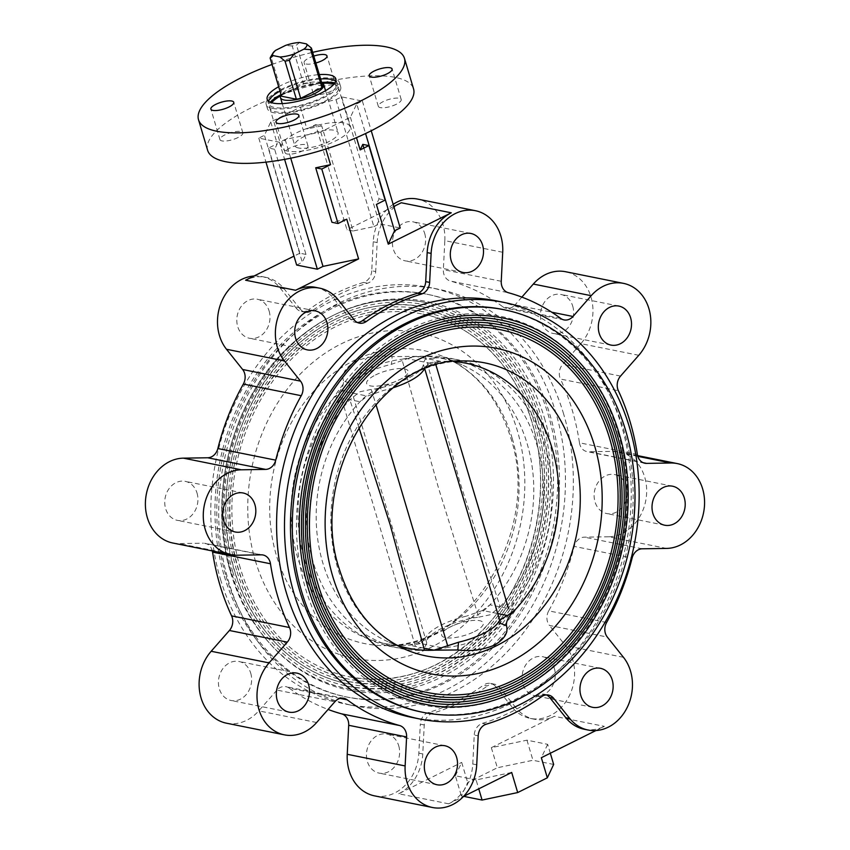 <?xml version="1.0" encoding="UTF-8"?>
<svg xmlns="http://www.w3.org/2000/svg" width="850" height="850" viewBox="0 0 850 850"><rect width="100%" height="100%" fill="white"/><g stroke="black" fill="none" stroke-linecap="round" stroke-linejoin="round"><path stroke-width="0.64" stroke-dasharray="4.25 3.19" d="M502.286 309.379A205.339 169.83 -78.6 0 1 623.794 430.1A205.339 169.83 -78.6 0 1 588.529 636.586A205.339 169.83 -78.6 0 1 421.345 712.003M502.488 317.942A196.988 162.924 -78.6 0 1 619.044 433.755A196.988 162.924 -78.6 0 1 585.214 631.837A196.988 162.924 -78.6 0 1 424.83 704.183M502.01 320.28A194.597 160.947 101.4 0 0 343.581 391.754A194.597 160.947 101.4 0 0 310.154 587.435A194.597 160.947 101.4 0 0 425.308 701.845M501.543 322.618A192.206 158.971 -78.6 0 1 615.273 435.625A192.206 158.971 -78.6 0 1 582.271 628.904A192.206 158.971 -78.6 0 1 425.776 699.497M501.075 324.966A189.826 156.995 101.4 0 0 346.524 394.676A189.826 156.995 101.4 0 0 313.926 585.554A189.826 156.995 101.4 0 0 426.243 697.159M500.597 327.303A187.436 155.019 -78.6 0 1 611.511 437.495A187.436 155.019 -78.6 0 1 579.317 625.982A187.436 155.019 -78.6 0 1 426.711 694.822M500.129 329.641A185.045 153.053 101.4 0 0 349.467 397.609A185.045 153.053 101.4 0 0 317.688 583.684A185.045 153.053 101.4 0 0 427.189 692.474M393.178 387.749A38.208 11.602 163.4 0 1 383.446 390.437L367.455 396.079L342.391 391.043L334.911 396.695A145.414 120.264 101.4 0 0 297.734 557.834A145.414 120.264 101.4 0 0 383.786 643.322A145.414 120.264 101.4 0 0 405.556 645.256A145.414 120.264 101.4 0 0 408.967 645.129L417.456 642.844L442.521 647.891M342.391 391.043C347.289 388.631 350.413 386.314 351.751 384.062L343.464 380.821C344.016 385.263 341.169 390.554 334.911 396.695L359.975 401.742L367.455 396.079M351.751 384.062A38.208 11.602 163.4 0 1 391.436 364.321L407.426 358.679L432.491 363.715L440.98 361.431L415.916 356.394L407.426 358.679M343.464 380.821C341.477 373.788 345.525 367.328 355.587 361.431C367.062 356.618 379.238 355.002 392.126 356.607L391.436 364.321M497.707 613.541L482.502 610.491L489.972 604.828A145.414 120.264 101.4 0 0 527.149 443.7A145.414 120.264 101.4 0 0 461.933 364.831A145.414 120.264 101.4 0 0 441.097 358.211A145.414 120.264 101.4 0 0 415.916 356.394L392.126 356.607M432.491 363.715C427.592 366.127 424.479 368.454 423.13 370.696L428.506 363.704L423.13 370.696A38.208 11.602 163.4 0 1 422.301 371.854M424.575 369.017L428.432 363.906C428.878 362.833 433.064 362.015 440.98 361.431A145.414 120.264 101.4 0 1 444.391 361.314L462.644 360.942A149.43 123.59 101.4 0 0 337.694 568.087A149.43 123.59 101.4 0 0 404.706 649.124L388.014 641.729A145.414 120.264 101.4 0 0 396.546 645.054M428.432 363.906C428.623 364.947 423.555 367.976 413.206 372.991C401.997 378.696 390.851 383.743 379.769 388.121L383.446 390.437M375.498 374.978A21.664 6.577 163.4 0 1 404.536 368.879A21.664 6.577 163.4 0 1 399.383 379.78A21.664 6.577 163.4 0 1 370.345 385.889A21.664 6.577 163.4 0 1 375.498 374.978M388.014 641.729A145.414 120.264 101.4 0 1 322.809 562.87A145.414 120.264 101.4 0 1 359.975 401.742C365.776 395.484 372.374 390.947 379.769 388.121M417.456 642.844C422.397 640.411 425.521 638.084 426.817 635.874A38.208 11.602 163.4 0 1 427.656 634.716A38.208 11.602 163.4 0 1 441.458 624.952A38.208 11.602 163.4 0 1 466.501 616.133L470.178 618.449C459.053 622.848 447.908 627.895 436.741 633.569C426.381 638.605 421.303 641.633 421.515 642.664L427.656 634.716M482.502 610.491L466.501 616.133M470.178 618.449C477.594 615.612 484.192 611.065 489.972 604.828L515.036 609.875M474.449 631.593A21.664 6.577 -16.6 0 0 479.602 620.681A21.664 6.577 -16.6 0 0 450.564 626.79A21.664 6.577 -16.6 0 0 445.411 637.691A21.664 6.577 -16.6 0 0 474.449 631.593M423.938 648.146L408.967 645.129C416.904 644.555 421.079 643.726 421.515 642.664M453.549 361.537A145.414 120.264 101.4 0 0 444.391 361.314M240.327 568.129A185.045 153.053 -78.6 0 1 272.106 382.054A185.045 153.053 -78.6 0 1 422.769 314.086A185.045 153.053 -78.6 0 1 532.259 422.886A185.045 153.053 -78.6 0 1 500.48 608.961A185.045 153.053 -78.6 0 1 349.817 676.919A185.045 153.053 -78.6 0 1 240.327 568.129M534.14 421.951A187.436 155.019 101.4 0 0 423.236 311.748A187.436 155.019 101.4 0 0 270.629 380.587A187.436 155.019 101.4 0 0 238.436 569.064A187.436 155.019 101.4 0 0 349.35 679.267A187.436 155.019 101.4 0 0 501.957 610.428A187.436 155.019 101.4 0 0 534.14 421.951M236.555 570.01A189.826 156.995 -78.6 0 1 269.152 379.121A189.826 156.995 -78.6 0 1 423.704 309.411A189.826 156.995 -78.6 0 1 536.031 421.005A189.826 156.995 -78.6 0 1 503.423 611.894A189.826 156.995 -78.6 0 1 348.882 681.604A189.826 156.995 -78.6 0 1 236.555 570.01M537.912 420.07A192.206 158.971 101.4 0 0 424.171 307.073A192.206 158.971 101.4 0 0 267.686 377.666A192.206 158.971 101.4 0 0 234.674 570.945A192.206 158.971 101.4 0 0 348.404 683.942A192.206 158.971 101.4 0 0 504.9 613.349A192.206 158.971 101.4 0 0 537.912 420.07M232.794 571.88A194.597 160.947 -78.6 0 1 266.209 376.199A194.597 160.947 -78.6 0 1 424.649 304.725A194.597 160.947 -78.6 0 1 539.793 419.135A194.597 160.947 -78.6 0 1 506.377 614.816A194.597 160.947 -78.6 0 1 347.937 686.29A194.597 160.947 -78.6 0 1 232.794 571.88M224.315 576.098A205.339 169.83 101.4 0 0 345.822 696.819A205.339 169.83 101.4 0 0 513.007 621.403A205.339 169.83 101.4 0 0 548.271 414.917A205.339 169.83 101.4 0 0 426.764 294.196A205.339 169.83 101.4 0 0 259.579 369.612A205.339 169.83 101.4 0 0 224.315 576.098M226.153 576.47A205.339 169.83 101.4 0 0 347.661 697.191A205.339 169.83 101.4 0 0 514.845 621.775A205.339 169.83 101.4 0 0 550.109 415.289A205.339 169.83 101.4 0 0 428.602 294.567A205.339 169.83 101.4 0 0 261.418 369.984A205.339 169.83 101.4 0 0 226.153 576.47M230.903 572.815A196.988 162.924 101.4 0 0 347.469 688.628A196.988 162.924 101.4 0 0 507.843 616.282A196.988 162.924 101.4 0 0 541.673 418.2A196.988 162.924 101.4 0 0 425.117 302.388A196.988 162.924 101.4 0 0 264.733 374.733A196.988 162.924 101.4 0 0 230.903 572.815M478.752 617.164L490.099 614.784L500.129 606.804L459.85 482.024L425.436 356.256L413.217 356.873L401.869 359.252L438.642 488.431L478.752 617.164A38.208 11.602 -16.6 0 0 442.361 628.012A38.208 11.602 -16.6 0 0 426.774 643.025L424.766 647.286L416.096 648.614A147.178 121.731 101.4 0 1 304.672 560.203A147.178 121.731 101.4 0 1 341.402 398.066L416.096 648.614M500.129 606.804A147.178 121.731 101.4 0 0 536.86 444.678A147.178 121.731 101.4 0 0 425.436 356.256M341.402 398.066L347.884 389.374L349.881 385.114A38.208 11.602 163.4 0 1 365.479 370.101A38.208 11.602 163.4 0 1 401.869 359.252M426.774 643.025L349.881 385.114M447.61 645.607L448.088 647.307A38.208 11.602 -16.6 0 0 500.066 621.446L502.063 617.185L508.544 608.504A147.178 121.731 101.4 0 0 545.286 446.367A147.178 121.731 101.4 0 0 433.851 357.956L435.954 365.054M433.851 357.956L425.181 359.284L423.172 363.545A38.208 11.602 163.4 0 1 371.195 389.406L359.848 391.786L349.828 399.755A147.178 121.731 101.4 0 0 313.087 561.893A147.178 121.731 101.4 0 0 424.511 650.314L436.741 649.697L448.088 647.307M500.066 621.446L499.789 620.532M424.788 368.932L423.172 363.545M358.849 427.295L349.828 399.755M371.195 389.406L375.891 404.271M275.697 50.309L270.906 56.546A21.494 6.524 -16.6 0 0 270.651 56.929M299.561 42.5L296.512 45.039A21.494 6.524 -16.6 0 0 292.209 45.943L303.556 84.012L282.253 94.616L270.906 56.546M292.209 45.943L285.419 45.475M303.556 84.012A21.494 6.524 163.4 0 1 307.859 83.109L296.512 45.039M322.745 86.105L307.859 83.109M281.488 96.231A21.494 6.524 163.4 0 1 282.253 94.616M321.778 82.843A22.589 6.864 -16.6 0 0 319.929 82.301A22.589 6.864 -16.6 0 0 298.339 85.159A22.589 6.864 -16.6 0 0 281.116 94.966M298.594 147.996A22.589 6.864 163.4 0 1 294.769 145.584A22.589 6.864 163.4 0 1 308.964 134.428A22.589 6.864 163.4 0 1 334.231 130.262A22.589 6.864 163.4 0 1 338.066 132.674A22.589 6.864 163.4 0 1 323.871 143.82A22.589 6.864 163.4 0 1 298.594 147.996M618.141 432.916A198.178 163.912 -78.6 0 1 515.759 691.645A198.178 163.912 -78.6 0 1 305.49 588.466A198.178 163.912 -78.6 0 1 407.873 329.736A198.178 163.912 -78.6 0 1 618.141 432.916M412.038 717.442A212.5 175.759 101.4 0 0 585.055 639.391A212.5 175.759 101.4 0 0 621.552 425.701A212.5 175.759 101.4 0 0 495.805 300.762M572.719 306.138A19.901 16.458 -78.6 0 1 569.298 326.145A19.901 16.458 -78.6 0 1 553.106 333.455A19.901 16.458 -78.6 0 1 541.322 321.757A19.901 16.458 -78.6 0 1 544.744 301.739A19.901 16.458 -78.6 0 1 560.947 294.44A19.901 16.458 -78.6 0 1 572.719 306.138M220.501 579.275A212.5 175.759 101.4 0 0 346.248 704.214A212.5 175.759 101.4 0 0 519.265 626.163A212.5 175.759 101.4 0 0 555.762 412.473A212.5 175.759 101.4 0 0 430.015 287.544A212.5 175.759 101.4 0 0 256.998 365.585A212.5 175.759 101.4 0 0 220.501 579.275M544.457 418.104A198.178 163.912 -78.6 0 1 442.074 676.834A198.178 163.912 -78.6 0 1 231.806 573.654A198.178 163.912 -78.6 0 1 334.188 314.925A198.178 163.912 -78.6 0 1 544.457 418.104M563.656 414.067A212.5 175.759 101.4 0 0 437.909 289.127A212.5 175.759 101.4 0 0 264.892 367.179A212.5 175.759 101.4 0 0 228.395 580.869A212.5 175.759 101.4 0 0 354.142 705.798A212.5 175.759 101.4 0 0 527.159 627.757A212.5 175.759 101.4 0 0 563.656 414.067M626.418 486.264A19.901 16.458 -78.6 0 1 622.997 506.271A19.901 16.458 -78.6 0 1 606.794 513.581A19.901 16.458 -78.6 0 1 595.021 501.882A19.901 16.458 -78.6 0 1 598.442 481.865A19.901 16.458 -78.6 0 1 614.646 474.566A19.901 16.458 -78.6 0 1 626.418 486.264M554.349 668.376A19.901 16.458 -78.6 0 1 550.938 688.383A19.901 16.458 -78.6 0 1 534.735 695.693A19.901 16.458 -78.6 0 1 522.962 683.995A19.901 16.458 -78.6 0 1 526.373 663.988A19.901 16.458 -78.6 0 1 542.576 656.678A19.901 16.458 -78.6 0 1 554.349 668.376M398.735 745.801A19.901 16.458 -78.6 0 1 395.314 765.808A19.901 16.458 -78.6 0 1 379.121 773.117A19.901 16.458 -78.6 0 1 367.338 761.419A19.901 16.458 -78.6 0 1 370.759 741.402A19.901 16.458 -78.6 0 1 386.962 734.102A19.901 16.458 -78.6 0 1 398.735 745.801M250.729 673.179A19.901 16.458 -78.6 0 1 247.308 693.186A19.901 16.458 -78.6 0 1 231.115 700.496A19.901 16.458 -78.6 0 1 219.332 688.798A19.901 16.458 -78.6 0 1 222.753 668.791A19.901 16.458 -78.6 0 1 238.956 661.481A19.901 16.458 -78.6 0 1 250.729 673.179M197.03 493.053A19.901 16.458 -78.6 0 1 193.619 513.06A19.901 16.458 -78.6 0 1 177.416 520.37A19.901 16.458 -78.6 0 1 165.644 508.672A19.901 16.458 -78.6 0 1 169.054 488.665A19.901 16.458 -78.6 0 1 185.258 481.355A19.901 16.458 -78.6 0 1 197.03 493.053M269.099 310.941A19.901 16.458 -78.6 0 1 265.678 330.947A19.901 16.458 -78.6 0 1 249.475 338.257A19.901 16.458 -78.6 0 1 237.702 326.559A19.901 16.458 -78.6 0 1 241.124 306.542A19.901 16.458 -78.6 0 1 257.327 299.232A19.901 16.458 -78.6 0 1 269.099 310.941M424.713 233.516A19.901 16.458 -78.6 0 1 421.292 253.523A19.901 16.458 -78.6 0 1 405.099 260.833A19.901 16.458 -78.6 0 1 393.316 249.135A19.901 16.458 -78.6 0 1 396.737 229.117A19.901 16.458 -78.6 0 1 412.941 221.818A19.901 16.458 -78.6 0 1 424.713 233.516M393.178 204.372A42.978 35.551 101.4 0 0 373.224 241.772L371.758 270.767L375.7 271.564A11.943 9.871 -78.6 0 1 367.498 283.22A223.252 184.641 101.4 0 0 312.418 310.622A11.943 9.871 -78.6 0 1 305.384 312.29A11.943 9.871 -78.6 0 1 300.273 309.092L296.331 308.295A11.943 9.871 101.4 0 0 301.431 311.504A11.943 9.871 101.4 0 0 308.465 309.836L312.418 310.622M401.274 202.757A42.978 35.551 101.4 0 0 377.166 242.558L375.7 271.564M367.498 283.22L363.545 282.423A11.943 9.871 101.4 0 0 371.758 270.767M363.896 148.081L379.036 198.868L376.412 204.436M379.036 198.868L385.124 200.101M356.724 103.859L362.376 101.044L341.668 96.879L336.016 99.694L300.411 107.174L270.767 121.933L264.446 135.299L258.793 138.114L279.501 142.279L285.154 139.464L320.769 131.984L350.413 117.236L356.724 103.859L365.574 133.535M350.413 117.236L356.49 137.636M336.016 99.694L373.862 226.621L353.058 230.998L321.725 125.864L315.626 124.642L327.739 165.261M353.058 230.998L346.97 229.766L327.951 165.962M321.725 125.864L306.914 128.977L315.626 124.642M300.411 107.174L306.914 128.977M373.862 226.621L379.504 223.816L400.223 227.981M341.668 96.879L379.504 223.816M362.376 101.044L371.237 130.762M335.697 81.228A35.817 10.88 163.4 0 1 337.11 83.183A35.817 10.88 163.4 0 1 314.606 100.863A35.817 10.88 163.4 0 1 274.539 107.472A35.817 10.88 163.4 0 1 268.462 103.647A35.817 10.88 163.4 0 1 268.579 101.246M279.958 91.078A35.817 10.88 163.4 0 1 320.62 78.965M278.651 86.721A35.817 10.88 163.4 0 1 319.313 74.598M237.989 137.551A11.943 3.623 163.4 0 1 219.969 139.634A11.943 3.623 163.4 0 1 224.836 134.906A11.943 3.623 163.4 0 1 242.856 132.812A11.943 3.623 163.4 0 1 237.989 137.551M303.121 150.641A11.943 3.623 163.4 0 1 285.101 152.734A11.943 3.623 163.4 0 1 289.956 147.996A11.943 3.623 163.4 0 1 307.976 145.903A11.943 3.623 163.4 0 1 303.121 150.641M396.344 104.252A11.943 3.623 163.4 0 1 378.324 106.346A11.943 3.623 163.4 0 1 383.191 101.618A11.943 3.623 163.4 0 1 401.211 99.524A11.943 3.623 163.4 0 1 396.344 104.252M313.788 56.068A11.943 3.623 -16.6 0 0 308.964 58.002A11.943 3.623 -16.6 0 0 304.098 62.73A11.943 3.623 -16.6 0 0 315.86 62.996M331.213 91.162A11.943 3.623 163.4 0 1 313.193 93.256A11.943 3.623 163.4 0 1 318.059 88.517A11.943 3.623 163.4 0 1 336.079 86.434A11.943 3.623 163.4 0 1 331.213 91.162M207.623 150.28A107.451 32.629 163.4 0 1 251.377 107.674A107.451 32.629 163.4 0 1 413.557 88.889M272.021 64.462A107.451 32.629 163.4 0 1 312.683 52.349M346.757 219.183L331.946 222.296M320.769 131.984L325.848 149.026M285.154 139.464L290.732 158.185M279.501 142.279L284.601 159.375M258.793 138.114L265.965 162.148M296.639 265.041L302.281 262.236L264.446 135.299M270.767 121.933L277.259 143.735L274.635 149.292L305.979 254.426L302.281 262.236M274.635 149.292L268.547 148.07L277.259 143.735M305.979 254.426L299.88 253.194L268.547 148.07M299.88 253.194L293.983 256.137M502.711 252.28L444.826 240.635L443.349 269.641A11.943 9.871 101.4 0 0 443.881 274.168A11.943 9.871 101.4 0 0 450.383 281.053L508.279 292.697M560.671 318.399L502.775 306.754A223.252 184.641 101.4 0 0 450.383 281.053M502.775 306.754A11.943 9.871 101.4 0 0 506.132 308.263A11.943 9.871 101.4 0 0 515.089 304.842L551.724 312.205M521.858 297.118L515.089 304.842M638.775 355.3L580.879 343.655A42.978 35.551 101.4 0 0 591.908 300.549A42.978 35.551 101.4 0 0 565.569 271.724M580.879 343.655L562.647 364.438A11.943 9.871 101.4 0 0 559.842 377.4A11.943 9.871 101.4 0 0 560.469 379.047L618.354 390.692M637.362 454.442L579.466 442.797A223.252 184.641 101.4 0 0 560.469 379.047M579.466 442.797A11.943 9.871 101.4 0 0 579.859 444.561A11.943 9.871 101.4 0 0 586.925 451.584A11.943 9.871 101.4 0 0 588.678 451.743L643.142 462.687M666.549 548.42L608.653 536.775A42.978 35.551 101.4 0 0 646.287 497.303A42.978 35.551 101.4 0 0 619.289 451.934A42.978 35.551 101.4 0 0 612.988 451.361L588.678 451.743M608.653 536.775L584.343 537.158A11.943 9.871 101.4 0 0 574.218 546.412L632.113 558.046M606.602 622.508L548.707 610.863A223.252 184.641 101.4 0 0 574.218 546.412M548.707 610.863A11.943 9.871 101.4 0 0 547.453 621.616A11.943 9.871 101.4 0 0 549.419 625.43L607.314 637.064M550.322 753.249L547.666 744.334L526.957 740.169L491.342 747.66L554.37 716.306A42.978 35.551 101.4 0 1 534.193 719.196A42.978 35.551 101.4 0 1 515.822 707.657L511.881 706.871A42.978 35.551 101.4 0 0 530.251 718.399A42.978 35.551 101.4 0 0 569.447 695.555A42.978 35.551 101.4 0 0 565.569 645.671L549.419 625.43M547.666 744.334L541.344 757.711M595.924 730.554L604.361 726.357L554.37 716.306M491.342 747.66L497.335 767.763L532.95 760.272L553.658 764.437M526.957 740.169L532.95 760.272M463.686 796.344L461.369 795.887L467.691 782.51L497.335 767.763M511.7 772.459L476.096 779.949L478.752 788.853M476.096 779.949L455.377 775.784L461.369 795.887M455.377 775.784L461.699 762.407L467.691 782.51M476.723 764.798L472.781 764.001A42.978 35.551 101.4 0 1 448.683 803.813L463.59 796.397M448.683 803.813L398.682 793.762L461.699 762.407M472.781 764.001L474.247 735.006L478.199 735.792M546.497 694.918A11.943 9.871 101.4 0 0 544.574 694.269A11.943 9.871 101.4 0 0 537.529 695.948A223.252 184.641 -78.6 0 1 482.46 723.35A11.943 9.871 101.4 0 0 474.247 735.006M584.194 729.247A42.978 35.551 101.4 0 0 604.361 726.357M515.822 707.657L499.672 687.427L495.731 686.63A11.943 9.871 101.4 0 0 490.62 683.432A11.943 9.871 101.4 0 0 483.586 685.1L487.539 685.897A11.943 9.871 -78.6 0 1 494.572 684.218A11.943 9.871 -78.6 0 1 499.672 687.427M511.881 706.871L495.731 686.63M398.682 793.762A42.978 35.551 101.4 0 0 422.779 753.95L424.246 724.954A11.943 9.871 -78.6 0 1 432.459 713.299A223.252 184.641 101.4 0 0 487.539 685.897M432.459 713.299L428.506 712.502A223.252 184.641 101.4 0 0 483.586 685.1M428.506 712.502A11.943 9.871 101.4 0 0 420.304 724.157L424.246 724.954M374.563 795.866A42.978 35.551 101.4 0 0 418.837 753.164L420.304 724.157M340.149 698.392L289.287 688.171A223.252 184.641 101.4 0 0 328.089 709.452M289.287 688.171A11.943 9.871 101.4 0 0 285.929 686.662A11.943 9.871 101.4 0 0 276.973 690.094L334.868 701.728M226.482 723.201A42.978 35.551 101.4 0 0 258.74 710.866L276.973 690.094M212.351 550.959A11.943 9.871 101.4 0 0 205.126 543.352A11.943 9.871 101.4 0 0 203.384 543.182L261.269 554.827M172.762 543.001A42.978 35.551 101.4 0 0 179.074 543.575L203.384 543.182M338.077 299.699L334.124 298.902A42.978 35.551 101.4 0 0 315.754 287.374M300.273 309.092L284.123 288.851A42.978 35.551 101.4 0 0 265.752 277.323A42.978 35.551 101.4 0 0 245.586 280.213M284.123 288.851L280.181 288.065A42.978 35.551 101.4 0 0 261.811 276.526A42.978 35.551 101.4 0 0 254.033 276.016M280.181 288.065L296.331 308.295M363.545 282.423A223.252 184.641 101.4 0 0 308.465 309.836M444.826 240.635A42.978 35.551 101.4 0 0 417.499 199.07M393.805 206.465L346.97 229.766M334.124 298.902L350.274 319.143A11.943 9.871 101.4 0 0 355.385 322.352A11.943 9.871 101.4 0 0 357.404 322.501M287.534 151.077A35.817 10.88 163.4 0 1 281.467 147.252A35.817 10.88 163.4 0 1 303.971 129.572A35.817 10.88 163.4 0 1 344.038 122.963A35.817 10.88 163.4 0 1 350.115 126.788A35.817 10.88 163.4 0 1 327.601 144.468A35.817 10.88 163.4 0 1 287.534 151.077M333.965 84.129A35.817 10.88 163.4 0 1 338.406 87.55A35.817 10.88 163.4 0 1 315.902 105.219A35.817 10.88 163.4 0 1 275.836 111.839A35.817 10.88 163.4 0 1 269.769 108.014A35.817 10.88 163.4 0 1 271.618 102.712M280.67 95.774A35.817 10.88 163.4 0 1 322.596 83.279M334.858 82.928A38.208 11.602 163.4 0 1 340.701 86.87A38.208 11.602 163.4 0 1 316.699 105.719A38.208 11.602 163.4 0 1 273.955 112.774A38.208 11.602 163.4 0 1 267.474 108.694A38.208 11.602 163.4 0 1 270.204 102.202M280.999 94.594A38.208 11.602 163.4 0 1 321.661 82.471M272.648 108.407A38.208 11.602 163.4 0 1 266.178 104.338A38.208 11.602 163.4 0 1 290.179 85.478A38.208 11.602 163.4 0 1 332.924 78.423A38.208 11.602 163.4 0 1 339.394 82.503A38.208 11.602 163.4 0 1 315.392 101.363A38.208 11.602 163.4 0 1 272.648 108.407M512.253 438.483A149.43 123.59 -78.6 0 1 387.303 645.628A149.43 123.59 -78.6 0 1 276.505 555.783A149.43 123.59 -78.6 0 1 310.165 395.293A149.43 123.59 -78.6 0 1 445.241 357.446A149.43 123.59 -78.6 0 1 512.253 438.483M255.329 560.671A166.026 137.317 101.4 0 0 431.481 647.094A166.026 137.317 101.4 0 0 517.257 430.344A166.026 137.317 101.4 0 0 341.105 343.91A166.026 137.317 101.4 0 0 255.329 560.671M377.166 242.558L373.224 241.772M501.245 281.276L443.349 269.641M620.543 376.082L562.647 364.438M637.798 456.344L612.988 451.361M642.239 548.803L584.343 537.158M623.454 657.305L565.569 645.671M486.402 724.136L482.46 723.35M537.529 695.948L541.482 696.734M422.779 753.95L418.837 753.164M316.636 722.511L258.74 710.866M236.959 555.209L179.074 543.575M354.227 319.94L350.274 319.143M405.556 645.256L387.303 645.628C468.934 649.145 542.215 529.476 510.446 436.974C498.1 398.278 476.361 371.758 445.241 357.446L461.933 364.831M383.786 643.322L408.85 648.359M441.097 358.211L466.172 363.248M423.236 311.748C377.464 303.62 335.176 316.774 296.353 351.231C240.019 401.455 215.039 495.04 238.234 568.937C254.904 626.397 298.265 669.503 349.35 679.267M349.817 676.919C401.285 685.621 447.291 668.164 487.858 624.527C534.501 573.091 552.808 489.526 532.058 422.758C515.589 366.042 472.919 323.669 422.769 314.086M424.171 307.073C377.251 298.722 333.88 312.216 294.068 347.554C236.3 399.064 210.683 495.029 234.472 570.817C251.568 629.744 296.023 673.944 348.404 683.942M348.882 681.604C401.668 690.529 448.874 672.616 490.482 627.852C538.337 575.099 557.111 489.366 535.829 420.877C518.936 362.695 475.161 319.239 423.704 309.411M345.822 696.819L347.661 697.191M426.764 294.196L428.602 294.567M425.117 302.388C377.028 293.834 332.584 307.668 291.784 343.868C232.571 396.663 206.327 495.019 230.701 572.688C248.221 633.08 293.781 678.374 347.469 688.628M347.937 686.29C402.061 695.438 450.457 677.067 493.117 631.178C542.162 577.097 561.414 489.217 539.591 419.007C522.283 359.359 477.392 314.797 424.649 304.725M282.253 103.604L294.769 145.584M325.55 90.695L338.066 132.674M610.991 345.089L553.106 333.455M618.843 306.074L560.947 294.44M437.909 289.127L430.015 287.544M354.142 705.798L346.248 704.214M664.689 525.215L606.794 513.581M672.541 486.2L614.646 474.566M592.631 707.327L534.735 695.693M600.472 668.312L542.576 656.678M437.006 784.752L379.121 773.117M444.858 745.737L386.962 734.102M289 712.13L231.115 700.496M296.852 673.115L238.956 661.481M235.312 532.004L177.416 520.37M243.153 492.989L185.258 481.355M307.371 349.892L249.475 338.257M315.212 310.877L257.327 299.232M462.984 272.467L405.099 260.833M470.836 233.452L412.941 221.818M267.166 99.291L268.462 103.647M335.814 78.827L337.11 83.183M219.969 139.634L210.874 109.119M242.856 132.812L233.75 102.297M285.101 152.734L275.995 122.209M307.976 145.903L298.881 115.387M378.324 106.346L369.229 75.82M401.211 99.524L392.105 68.999M313.193 93.256L304.098 62.73M336.079 86.434L326.984 55.909M564.018 319.908L506.132 308.263M644.821 463.218L586.925 451.584M637.596 455.611L619.289 451.934M548.516 695.066L544.574 694.269M534.193 719.196L530.251 718.399M494.572 684.218L490.62 683.432M343.825 698.307L285.929 686.662M263.022 554.986L205.126 543.352M265.752 277.323L261.811 276.526M305.384 312.29L301.431 311.504M359.327 323.138L355.385 322.352M269.769 108.014L281.467 147.252M338.406 87.55L350.115 126.788M266.178 104.338L267.474 108.694M339.394 82.503L340.701 86.87"/><path stroke-width="1.27" d="M423.183 712.374L421.345 712.003A205.339 169.83 -78.6 0 1 299.837 591.281A205.339 169.83 -78.6 0 1 335.102 384.795A205.339 169.83 -78.6 0 1 502.286 309.379L504.135 309.751A205.339 169.83 101.4 0 0 336.951 385.167A205.339 169.83 101.4 0 0 301.676 591.653A205.339 169.83 101.4 0 0 423.183 712.374A205.339 169.83 101.4 0 0 590.367 636.958A205.339 169.83 101.4 0 0 625.632 430.472A205.339 169.83 101.4 0 0 504.135 309.751M308.274 588.37A196.988 162.924 -78.6 0 1 342.104 390.288A196.988 162.924 -78.6 0 1 502.488 317.942C556.166 328.196 601.726 373.49 619.246 433.882C636.873 491.619 628.118 561.383 596.583 614.624C558.907 680.786 487.964 717.857 424.83 704.183A196.988 162.924 -78.6 0 1 308.274 588.37M617.164 434.69A194.597 160.947 101.4 0 0 502.01 320.28C446.622 308.497 384.593 335.761 345.695 389.13C304.651 443.434 290.477 523.058 310.356 587.562C327.675 647.211 372.555 691.773 425.308 701.845A194.597 160.947 101.4 0 0 583.737 630.371A194.597 160.947 101.4 0 0 617.164 434.69M312.035 586.5A192.206 158.971 -78.6 0 1 345.047 393.221A192.206 158.971 -78.6 0 1 501.543 322.618C553.924 332.626 598.389 376.826 615.485 435.752C632.974 493.011 623.815 562.371 591.866 614.635C554.795 677.684 486.54 712.629 425.776 699.497A192.206 158.971 -78.6 0 1 312.035 586.5M613.392 436.56A189.826 156.995 101.4 0 0 501.075 324.966C447.047 313.469 386.548 340.064 348.596 392.126C308.561 445.092 294.727 522.771 314.128 585.682C331.011 643.875 374.797 687.331 426.243 697.159A189.826 156.995 101.4 0 0 580.794 627.438A189.826 156.995 101.4 0 0 613.392 436.56M315.807 584.619A187.436 155.019 -78.6 0 1 348.001 396.142A187.436 155.019 -78.6 0 1 500.597 327.303C551.692 337.067 595.043 380.163 611.713 437.623C629.064 494.36 619.512 563.263 587.201 614.508C550.768 674.518 485.159 707.423 426.711 694.822A187.436 155.019 -78.6 0 1 315.807 584.619M609.631 438.441A185.045 153.053 101.4 0 0 500.129 329.641C447.472 318.442 388.493 344.367 351.496 395.112C312.471 446.749 298.987 522.474 317.889 583.812C334.358 640.528 377.039 682.901 427.189 692.474A185.045 153.053 101.4 0 0 577.851 624.516A185.045 153.053 101.4 0 0 609.631 438.441M424.575 369.017L422.301 371.854A38.208 11.602 163.4 0 1 408.489 381.618A38.208 11.602 163.4 0 1 393.178 387.749M457.821 649.963L434.031 650.176L458.511 642.239L457.821 649.963C470.73 651.557 482.896 649.952 494.307 645.161C504.422 639.242 508.481 632.772 506.494 625.749C505.92 621.318 508.778 616.027 515.036 609.875L507.567 615.528L497.707 613.541M506.494 625.749L498.196 622.497C499.492 620.287 502.616 617.961 507.567 615.528M498.196 622.497A38.208 11.602 163.4 0 1 458.511 642.239M396.546 645.054A145.414 120.264 101.4 0 0 408.85 648.359A145.414 120.264 101.4 0 0 434.031 650.176L423.938 648.146M515.036 609.875A145.414 120.264 101.4 0 0 552.213 448.736A145.414 120.264 101.4 0 0 466.172 363.248A145.414 120.264 101.4 0 0 453.549 361.537M435.954 365.054L508.544 608.504M499.789 620.532L424.788 368.932M424.511 650.314L390.097 524.546L358.849 427.295M375.891 404.271L447.61 645.607M322.745 86.105A21.494 6.524 163.4 0 1 321.98 87.72L310.632 49.651A21.494 6.524 -16.6 0 0 311.397 48.036L322.745 86.105M311.397 48.036L306.351 43.86L299.561 42.5A17.808 5.408 -16.6 0 0 285.419 45.475L275.697 50.309A17.808 5.408 -16.6 0 0 273.094 52.912L270.651 56.929A21.494 6.524 -16.6 0 0 270.141 58.161L273.19 55.622L279.979 56.982A17.808 5.408 -16.6 0 0 294.121 54.007L303.832 49.172L310.632 49.651M303.832 49.172A17.808 5.408 -16.6 0 0 306.351 43.86M273.094 52.912A17.808 5.408 -16.6 0 0 273.19 55.622M279.979 56.982L285.026 61.157A21.494 6.524 -16.6 0 0 289.329 60.254L294.121 54.007M289.329 60.254L300.677 98.313A21.494 6.524 163.4 0 1 296.374 99.216L285.026 61.157M270.141 58.161L281.488 96.231L296.374 99.216M281.116 94.966A22.589 6.864 -16.6 0 0 280.468 97.623A22.589 6.864 -16.6 0 0 284.304 100.034A22.589 6.864 -16.6 0 0 309.57 95.859A22.589 6.864 -16.6 0 0 323.765 84.713A22.589 6.864 -16.6 0 0 321.778 82.843M300.677 98.313L321.98 87.72M294.185 594.086A212.5 175.759 101.4 0 0 419.932 719.026A212.5 175.759 101.4 0 0 592.949 640.974A212.5 175.759 101.4 0 0 629.446 427.295A212.5 175.759 101.4 0 0 503.699 302.356A212.5 175.759 101.4 0 0 330.682 380.407A212.5 175.759 101.4 0 0 294.185 594.086M503.699 302.356L495.805 300.762A212.5 175.759 101.4 0 0 322.788 378.813A212.5 175.759 101.4 0 0 286.291 592.503A212.5 175.759 101.4 0 0 412.038 717.442L419.932 719.026M599.218 333.391A19.901 16.458 101.4 0 0 610.991 345.089A19.901 16.458 101.4 0 0 627.194 337.779A19.901 16.458 101.4 0 0 630.615 317.772A19.901 16.458 101.4 0 0 618.843 306.074A19.901 16.458 101.4 0 0 602.639 313.384A19.901 16.458 101.4 0 0 599.218 333.391M652.917 513.517A19.901 16.458 101.4 0 0 664.689 525.215A19.901 16.458 101.4 0 0 680.893 517.905A19.901 16.458 101.4 0 0 684.314 497.898A19.901 16.458 101.4 0 0 672.541 486.2A19.901 16.458 101.4 0 0 656.338 493.51A19.901 16.458 101.4 0 0 652.917 513.517M580.847 695.629A19.901 16.458 101.4 0 0 592.631 707.327A19.901 16.458 101.4 0 0 608.823 700.018A19.901 16.458 101.4 0 0 612.244 680.011A19.901 16.458 101.4 0 0 600.472 668.312A19.901 16.458 101.4 0 0 584.269 675.622A19.901 16.458 101.4 0 0 580.847 695.629M425.234 773.054A19.901 16.458 101.4 0 0 437.006 784.752A19.901 16.458 101.4 0 0 453.209 777.442A19.901 16.458 101.4 0 0 456.631 757.435A19.901 16.458 101.4 0 0 444.858 745.737A19.901 16.458 101.4 0 0 428.655 753.047A19.901 16.458 101.4 0 0 425.234 773.054M277.228 700.432A19.901 16.458 101.4 0 0 289 712.13A19.901 16.458 101.4 0 0 305.203 704.82A19.901 16.458 101.4 0 0 308.624 684.813A19.901 16.458 101.4 0 0 296.852 673.115A19.901 16.458 101.4 0 0 280.649 680.425A19.901 16.458 101.4 0 0 277.228 700.432M223.529 520.306A19.901 16.458 101.4 0 0 235.312 532.004A19.901 16.458 101.4 0 0 251.504 524.694A19.901 16.458 101.4 0 0 254.926 504.688A19.901 16.458 101.4 0 0 243.153 492.989A19.901 16.458 101.4 0 0 226.95 500.299A19.901 16.458 101.4 0 0 223.529 520.306M295.598 338.194A19.901 16.458 101.4 0 0 307.371 349.892A19.901 16.458 101.4 0 0 323.574 342.582A19.901 16.458 101.4 0 0 326.995 322.575A19.901 16.458 101.4 0 0 315.212 310.877A19.901 16.458 101.4 0 0 299.019 318.187A19.901 16.458 101.4 0 0 295.598 338.194M451.212 260.769A19.901 16.458 101.4 0 0 462.984 272.467A19.901 16.458 101.4 0 0 479.188 265.158A19.901 16.458 101.4 0 0 482.609 245.151A19.901 16.458 101.4 0 0 470.836 233.452A19.901 16.458 101.4 0 0 454.633 240.762A19.901 16.458 101.4 0 0 451.212 260.769M431.12 253.406L429.643 282.413A11.943 9.871 -78.6 0 1 421.441 294.068A223.252 184.641 101.4 0 0 366.361 321.47A11.943 9.871 -78.6 0 1 359.327 323.138A11.943 9.871 -78.6 0 1 354.227 319.94L338.077 299.699A42.978 35.551 101.4 0 0 319.696 288.161A42.978 35.551 101.4 0 0 284.707 303.949A42.978 35.551 101.4 0 0 277.323 347.172A42.978 35.551 101.4 0 0 284.389 360.899L300.528 381.14A11.943 9.871 -78.6 0 1 301.24 395.707A223.252 184.641 101.4 0 0 275.729 460.158A11.943 9.871 -78.6 0 1 265.604 469.402L241.294 469.795A42.978 35.551 101.4 0 0 205.222 529.369A42.978 35.551 101.4 0 0 230.658 554.636A42.978 35.551 101.4 0 0 236.959 555.209L261.269 554.827A11.943 9.871 -78.6 0 1 263.022 554.986A11.943 9.871 -78.6 0 1 270.481 563.763A223.252 184.641 101.4 0 0 277.812 596.721A223.252 184.641 101.4 0 0 289.489 627.523A11.943 9.871 -78.6 0 1 287.3 642.133L269.067 662.904A42.978 35.551 101.4 0 0 258.952 709.58A42.978 35.551 101.4 0 0 284.378 734.846A42.978 35.551 101.4 0 0 316.636 722.511L334.868 701.728A11.943 9.871 -78.6 0 1 343.825 698.307A11.943 9.871 -78.6 0 1 347.183 699.805A223.252 184.641 101.4 0 0 399.564 725.518A11.943 9.871 -78.6 0 1 406.598 736.929L405.131 765.935A42.978 35.551 101.4 0 0 407.022 782.234A42.978 35.551 101.4 0 0 432.459 807.5A42.978 35.551 101.4 0 0 476.723 764.798L478.199 735.792A11.943 9.871 -78.6 0 1 486.402 724.136A223.252 184.641 101.4 0 0 541.482 696.734A11.943 9.871 -78.6 0 1 548.516 695.066A11.943 9.871 -78.6 0 1 553.616 698.275L569.766 718.505A42.978 35.551 101.4 0 0 588.147 730.044A42.978 35.551 101.4 0 0 627.332 707.189A42.978 35.551 101.4 0 0 623.454 657.305L607.314 637.064A11.943 9.871 -78.6 0 1 605.349 633.25A11.943 9.871 -78.6 0 1 606.602 622.508A223.252 184.641 101.4 0 0 632.113 558.046A11.943 9.871 -78.6 0 1 642.239 548.803L666.549 548.42A42.978 35.551 101.4 0 0 704.183 508.938A42.978 35.551 101.4 0 0 677.184 463.569A42.978 35.551 101.4 0 0 670.884 462.995L646.574 463.377A11.943 9.871 -78.6 0 1 644.821 463.218A11.943 9.871 -78.6 0 1 637.755 456.206A11.943 9.871 -78.6 0 1 637.362 454.442A223.252 184.641 101.4 0 0 618.354 390.692A11.943 9.871 -78.6 0 1 617.737 389.045A11.943 9.871 -78.6 0 1 620.543 376.082L638.775 355.3A42.978 35.551 101.4 0 0 649.804 312.184A42.978 35.551 101.4 0 0 623.464 283.358A42.978 35.551 101.4 0 0 591.207 295.694L572.985 316.476A11.943 9.871 -78.6 0 1 564.018 319.908A11.943 9.871 -78.6 0 1 560.671 318.399A223.252 184.641 101.4 0 0 508.279 292.697A11.943 9.871 -78.6 0 1 501.766 285.802A11.943 9.871 -78.6 0 1 501.245 281.276L502.711 252.28A42.978 35.551 101.4 0 0 475.384 210.704A42.978 35.551 101.4 0 0 431.12 253.406L427.168 252.62A42.978 35.551 101.4 0 1 451.265 212.808L388.248 244.163L376.412 204.436L385.124 200.101L368.879 145.594L360.156 149.929L362.791 144.373L363.896 148.081M362.791 144.373L368.879 145.594M388.248 244.163L394.57 230.786L365.574 133.535M356.49 137.636L360.156 149.929M327.739 165.261L327.951 165.962M371.237 130.762L400.223 227.981L394.57 230.786M268.579 101.246A35.817 10.88 163.4 0 1 279.958 91.078M320.62 78.965A35.817 10.88 163.4 0 1 331.043 79.358A35.817 10.88 163.4 0 1 335.697 81.228M319.313 74.598A35.817 10.88 163.4 0 1 329.736 75.002A35.817 10.88 163.4 0 1 335.814 78.827A35.817 10.88 163.4 0 1 313.31 96.507A35.817 10.88 163.4 0 1 273.233 103.116A35.817 10.88 163.4 0 1 267.166 99.291A35.817 10.88 163.4 0 1 278.651 86.721M215.73 104.38A11.943 3.623 -16.6 0 0 210.874 109.119A11.943 3.623 -16.6 0 0 228.894 107.026A11.943 3.623 -16.6 0 0 233.75 102.297A11.943 3.623 -16.6 0 0 215.73 104.38M280.861 117.47A11.943 3.623 -16.6 0 0 275.995 122.209A11.943 3.623 -16.6 0 0 294.015 120.116A11.943 3.623 -16.6 0 0 298.881 115.387A11.943 3.623 -16.6 0 0 280.861 117.47M374.085 71.092A11.943 3.623 -16.6 0 0 369.229 75.82A11.943 3.623 -16.6 0 0 387.249 73.738A11.943 3.623 -16.6 0 0 392.105 68.999A11.943 3.623 -16.6 0 0 374.085 71.092M315.86 62.996A11.943 3.623 -16.6 0 0 322.118 60.648A11.943 3.623 -16.6 0 0 326.984 55.909A11.943 3.623 -16.6 0 0 313.788 56.068M312.683 52.349A107.451 32.629 163.4 0 1 404.462 58.363A107.451 32.629 163.4 0 1 360.697 100.959A107.451 32.629 163.4 0 1 198.518 119.754A107.451 32.629 163.4 0 1 242.282 77.159A107.451 32.629 163.4 0 1 272.021 64.462M404.462 58.363L413.557 88.889A107.451 32.629 163.4 0 1 369.793 131.484A107.451 32.629 163.4 0 1 207.623 150.28L198.518 119.754M338.045 223.529L331.946 222.296L315.701 167.801L321.789 169.023L338.045 223.529L346.757 219.183L358.604 258.91L295.587 290.264L245.586 280.213L293.983 256.137M315.701 167.801L330.512 164.688L321.789 169.023M325.848 149.026L330.512 164.688M290.732 158.185L323 266.401L358.604 258.91M323 266.401L317.348 269.206L296.639 265.041L265.965 162.148M284.601 159.375L317.348 269.206M623.464 283.358L565.569 271.724A42.978 35.551 101.4 0 0 533.311 284.059L521.858 297.118M550.322 753.249L553.658 764.437L547.336 777.814L517.692 792.561L482.088 800.052L463.686 796.344M595.924 730.554L541.344 757.711L547.336 777.814M463.59 796.397L511.7 772.459L517.692 792.561M478.752 788.853L482.088 800.052M569.766 718.505L565.824 717.708L549.674 697.478A11.943 9.871 101.4 0 0 546.497 694.918M565.824 717.708A42.978 35.551 101.4 0 0 584.194 729.247L588.147 730.044M405.131 765.935L347.236 754.29A42.978 35.551 101.4 0 0 349.127 770.589A42.978 35.551 101.4 0 0 374.563 795.866L432.459 807.5M347.236 754.29L348.702 725.294A11.943 9.871 101.4 0 0 341.668 713.872L399.564 725.518M328.089 709.452A223.252 184.641 101.4 0 0 341.668 713.872M269.067 662.904L211.172 651.27A42.978 35.551 101.4 0 0 201.057 697.935A42.978 35.551 101.4 0 0 226.482 723.201L284.378 734.846M211.172 651.27L229.404 630.487A11.943 9.871 101.4 0 0 231.593 615.878L289.489 627.523M270.481 563.763L212.585 552.128A223.252 184.641 101.4 0 0 219.927 585.087A223.252 184.641 101.4 0 0 231.593 615.878M212.585 552.128A11.943 9.871 101.4 0 0 212.351 550.959M241.294 469.795L183.398 458.15A42.978 35.551 101.4 0 0 147.337 517.724A42.978 35.551 101.4 0 0 172.762 543.001L230.658 554.636M183.398 458.15L207.708 457.767A11.943 9.871 101.4 0 0 217.844 448.524L275.729 460.158M301.24 395.707L243.344 384.062A223.252 184.641 101.4 0 0 217.844 448.524M243.344 384.062A11.943 9.871 101.4 0 0 242.643 369.495L300.528 381.14M254.033 276.016A42.978 35.551 101.4 0 0 219.438 335.527A42.978 35.551 101.4 0 0 226.493 349.265L242.643 369.495M319.696 288.161L315.754 287.374A42.978 35.551 101.4 0 0 295.587 290.264M475.384 210.704L417.499 199.07A42.978 35.551 101.4 0 0 393.178 204.372M451.265 212.808L401.274 202.757L393.805 206.465M427.168 252.62L425.701 281.616L429.643 282.413M357.404 322.501A11.943 9.871 101.4 0 0 362.419 320.673A223.252 184.641 -78.6 0 1 417.488 293.271A11.943 9.871 101.4 0 0 425.701 281.616M271.618 102.712A35.817 10.88 163.4 0 1 280.67 95.774M322.596 83.279A35.817 10.88 163.4 0 1 332.339 83.725A35.817 10.88 163.4 0 1 333.965 84.129M321.661 82.471A38.208 11.602 163.4 0 1 334.22 82.79A38.208 11.602 163.4 0 1 334.858 82.928M270.204 102.202A38.208 11.602 163.4 0 1 280.999 94.594M332.69 576.215A166.026 137.317 -78.6 0 1 418.466 359.465A166.026 137.317 -78.6 0 1 594.617 445.899A166.026 137.317 -78.6 0 1 508.853 662.649A166.026 137.317 -78.6 0 1 332.69 576.215M573.452 450.787A149.43 123.59 101.4 0 0 462.644 360.942C381.013 357.425 307.743 477.094 339.501 569.596C351.847 608.292 373.586 634.801 404.706 649.124A149.43 123.59 101.4 0 0 539.793 611.278A149.43 123.59 101.4 0 0 573.452 450.787M551.724 312.205L572.985 316.476M591.207 295.694L533.311 284.059M643.142 462.687L646.574 463.377M670.884 462.995L637.798 456.344M553.616 698.275L549.674 697.478M406.598 736.929L348.702 725.294M347.183 699.805L340.149 698.392M287.3 642.133L229.404 630.487M265.604 469.402L207.708 457.767M284.389 360.899L226.493 349.265M421.441 294.068L417.488 293.271M362.419 320.673L366.361 321.47M280.468 97.623L282.253 103.604M323.765 84.713L325.55 90.695M677.184 463.569L637.596 455.611"/></g></svg>
